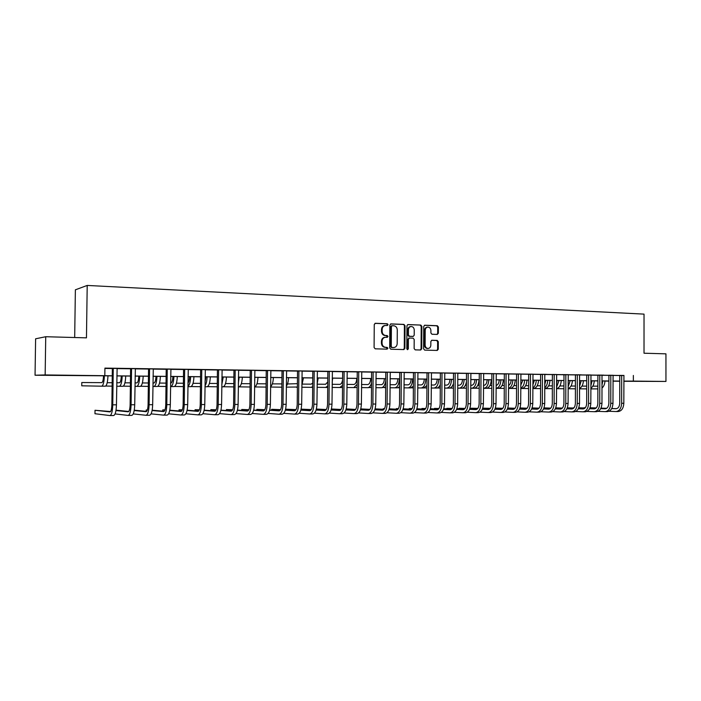 <?xml version="1.0" encoding="UTF-8"?>
<svg xmlns="http://www.w3.org/2000/svg" width="701" height="701" viewBox="0 0 701 701"><rect width="100%" height="100%" fill="white"/><g stroke="black" fill="none" stroke-linecap="round" stroke-linejoin="round"><path stroke-width="1.05" d="M388.056 324.668L387.285 323.748L375.394 323.284L374.255 324.51L374.097 347.521L375.21 348.826L387.11 349.142L387.898 348.266L387.127 347.363L385.594 347.319C383.429 347.013 382.247 345.628 382.045 343.148L382.063 341.238C382.255 338.925 383.359 337.61 385.366 337.286L387.259 337.33L387.977 336.462L387.206 335.551L385.673 335.499C383.508 335.183 382.325 333.79 382.124 331.31L382.141 329.4C382.325 327.122 383.412 325.807 385.401 325.474L387.346 325.527L388.056 324.668M386.978 325.518L387.425 324.729L386.654 323.818L374.974 323.354M386.75 349.124L387.276 348.309L385.594 347.319M386.864 337.321L387.355 336.515L385.673 335.499M635.623 381.318L647.671 381.353L635.623 381.318M58.42 375.342L69.741 375.359L58.42 375.342M437.284 334.43L438.344 333.238L438.379 326.999L437.328 325.72L424.71 325.229L423.737 326.429L423.606 348.844L424.666 350.114L437.266 350.439L438.256 349.229L438.3 341.694L437.249 340.423L431.834 340.257L430.843 341.466L430.826 345.216C430.668 347.126 429.774 348.204 428.145 348.458C426.322 348.318 425.314 347.179 425.121 345.05L425.209 330.311C425.358 328.436 426.226 327.367 427.82 327.104C429.678 327.227 430.703 328.366 430.905 330.522L430.887 332.975L431.947 334.246L437.284 334.43M112.248 375.876L35.05 375.228L35.611 338.793L45.731 336.725L86.46 337.847L87.204 285.438L644.026 314.127L644.017 353.225L665.941 353.839L665.95 381.44L623.837 381.291M45.731 336.725L45.153 374.939L112.248 375.797M623.908 375.526L104.922 368.113L104.817 375.561M633.353 375.456L633.345 381.099L665.95 381.44M405.038 325.711L403.951 324.405L390.869 323.897L389.852 325.115L389.703 347.933L390.808 349.229L403.872 349.571L404.898 348.344L405.038 325.711L403.32 324.467L390.562 323.967M408.043 324.572L420.793 325.071L421.862 326.359L421.73 348.791L420.714 350.009L415.211 349.869L414.133 348.59L414.195 339.45L413.117 338.162L409.402 338.048L408.385 339.266L408.332 348.809L407.614 349.668L406.808 348.774L406.948 325.781L407.789 324.589M104.913 368.437L112.239 368.533M117.023 368.603L130.491 368.787M135.267 368.857L148.446 369.033M153.195 369.103L166.093 369.278M170.834 369.339L183.46 369.515M188.175 369.585L200.539 369.751M205.244 369.813L217.336 369.979M222.024 370.049L233.871 370.207M238.542 370.277L250.134 370.435M254.796 370.496L266.152 370.654M270.788 370.715L281.907 370.873M286.534 370.934L297.426 371.083M302.035 371.144L312.707 371.293M317.299 371.355L327.744 371.504M332.327 371.565L342.561 371.705M347.118 371.767L357.151 371.907M361.698 371.968L371.521 372.1M376.051 372.161L385.681 372.292M390.194 372.362L399.631 372.485M404.126 372.546L413.38 372.678M417.857 372.739L426.927 372.862M431.387 372.923L440.281 373.046M444.723 373.107L453.442 373.23M457.867 373.291L466.41 373.405M470.827 373.467L479.204 373.58M483.594 373.642L491.813 373.756M496.194 373.817L504.247 373.931M508.611 373.983L516.514 374.097M520.861 374.159L528.607 374.264M532.935 374.325L540.532 374.422M544.852 374.483L552.3 374.588M556.603 374.649L563.911 374.746M568.196 374.807L575.363 374.904M579.631 374.965L586.667 375.061M590.917 375.123L597.822 375.21M602.054 375.272L608.827 375.368M613.051 375.421L619.693 375.517M117.093 368.437L112.178 368.375M135.328 368.691L130.43 368.621M153.265 368.945L148.384 368.875M170.895 369.182L166.032 369.12M188.245 369.427L183.399 369.357M205.305 369.664L200.477 369.593M222.086 369.891L217.275 369.83M238.603 370.119L233.81 370.058M254.857 370.347L250.082 370.277M270.849 370.566L266.091 370.505M286.595 370.785L281.855 370.715M302.096 370.995L297.373 370.934M317.351 371.206L312.655 371.144M332.379 371.416L327.691 371.355M347.179 371.618L342.509 371.556M361.751 371.819L357.098 371.758M376.104 372.021L371.477 371.959M390.247 372.213L385.638 372.152M404.179 372.406L399.588 372.345M417.91 372.599L413.336 372.538M431.439 372.783L426.883 372.722M444.776 372.967L440.237 372.906M452.592 412.836L452.636 412.836C455.65 412.398 457.324 409.384 457.657 403.785L457.806 373.467L459.628 373.134L453.389 373.09M470.87 373.335L466.367 373.274M483.646 373.51L479.16 373.449M496.238 373.677L491.769 373.624M508.654 373.852L504.203 373.791M520.904 374.019L516.471 373.966M532.979 374.185L528.563 374.132M539.244 412.144L539.288 412.144C542.556 411.724 544.362 408.849 544.712 403.522L544.791 374.658L546.447 374.334L540.489 374.29M556.647 374.509L552.257 374.457M568.239 374.667L562.368 374.597L563.981 374.965L563.919 403.399C563.683 406.913 562.456 408.806 560.239 409.086L555.271 408.893M571.955 411.89L573.961 411.873C577.317 411.461 579.175 408.639 579.525 403.417L579.578 375.131L581.164 374.816L575.328 374.772M590.961 374.982L586.632 374.93M594.378 411.706L596.314 411.689C599.732 411.285 601.616 408.508 601.966 403.347L602.001 375.438L603.552 375.123L597.787 375.088M613.086 375.289L608.792 375.237M623.934 375.438L619.658 375.385M87.204 285.438L75.375 289.82L74.683 337.523M35.05 375.228L45.153 374.939M619.754 381.248L612.989 381.178M608.889 381.134L605.34 381.099L608.889 381.099M616.459 381.099L612.989 381.064L616.459 381.099M608.889 381.02L601.993 380.95M597.883 380.906L590.855 380.836M586.728 380.792L579.569 380.713M575.425 380.669L568.125 380.599M563.963 380.555L556.533 380.477M552.353 380.433L544.773 380.354M540.585 380.31L532.856 380.231M528.659 380.187L520.782 380.108M516.558 380.065L508.532 379.977M504.299 379.933L496.106 379.854M491.865 379.802L483.515 379.723M479.247 379.679L470.739 379.591M466.463 379.539L457.779 379.451M453.486 379.407L444.627 379.32M440.324 379.276L431.29 379.18M426.97 379.136L417.761 379.039M413.424 378.996L404.021 378.899M399.675 378.847L390.089 378.75M385.725 378.706L375.938 378.601M371.565 378.558L361.585 378.452M357.186 378.409L347.004 378.303M342.596 378.26L332.204 378.154M327.779 378.102L317.167 377.997M312.734 377.953L301.903 377.839M297.461 377.795L286.402 377.673M281.942 377.629L270.647 377.515M266.178 377.471L254.647 377.348M250.161 377.304L238.393 377.182M233.889 377.129L221.875 377.007M217.363 376.963L205.078 376.831M200.556 376.787L188.017 376.656M183.478 376.612L170.667 376.481M166.111 376.428L153.02 376.297M148.454 376.244L135.083 376.113M130.509 376.06L116.839 375.92M623.837 381.099L633.345 381.099M116.839 375.85L130.509 375.99M135.083 376.034L148.463 376.174M153.02 376.227L166.111 376.358M170.667 376.411L183.478 376.542M188.017 376.586L200.556 376.717M205.086 376.761L217.363 376.893M221.875 376.936L233.897 377.068M238.393 377.112L250.161 377.234M254.656 377.278L266.178 377.401M270.656 377.445L281.942 377.567M286.402 377.611L297.461 377.725M301.903 377.769L312.734 377.883M317.167 377.927L327.779 378.041M332.204 378.084L342.596 378.198M347.004 378.242L357.195 378.347M361.585 378.391L371.565 378.496M375.938 378.54L385.725 378.645M390.089 378.689L399.675 378.785M404.021 378.829L413.424 378.934M417.761 378.978L426.97 379.075M431.29 379.118L440.324 379.206M444.627 379.259L453.486 379.346M457.779 379.39L466.463 379.478M470.739 379.53L479.247 379.618M483.515 379.662L491.865 379.749M496.106 379.793L504.299 379.872M508.532 379.916L516.558 380.003M520.782 380.047L528.659 380.126M532.856 380.17L540.585 380.249M544.773 380.292L552.353 380.371M556.533 380.415L563.963 380.494M568.125 380.538L575.425 380.617M579.569 380.661L586.728 380.731M590.855 380.774L597.883 380.845M601.993 380.888L608.889 380.958M612.989 381.002L619.754 381.072M385.217 325.492L384.779 325.536C382.79 325.869 381.712 327.174 381.519 329.461L382.141 329.4M385.051 335.551C382.886 335.236 381.712 333.842 381.51 331.363L381.519 329.461M385.261 337.295L384.744 337.33C382.737 337.654 381.633 338.977 381.44 341.282L382.063 341.238M384.972 347.354C382.807 347.056 381.624 345.663 381.423 343.192L381.44 341.282M403.469 349.562L404.258 348.379L404.398 325.772M392.183 325.711L391.395 326.57L391.263 346.583L392.034 347.494L393.883 347.53C395.899 347.223 397.003 345.9 397.195 343.586L397.283 329.952C397.09 327.498 395.925 326.105 393.778 325.772L392.183 325.711M391.999 325.737L390.772 326.631L391.395 326.57M393.541 347.538L391.412 347.53L390.641 346.618L390.772 326.631M407.64 324.642L420.793 325.071M420.302 350.001L421.073 348.826L421.205 326.421L420.144 325.133M409.288 338.066L407.745 339.31L407.693 348.844L408.332 348.809M407.29 349.606L407.693 348.844M414.247 329.969C414.046 327.796 412.994 326.64 411.101 326.517C409.489 326.797 408.604 327.875 408.446 329.759L408.411 334.999L409.498 336.287L413.213 336.41L414.212 335.201L414.247 329.969M410.979 326.535L410.462 326.578C408.841 326.85 407.956 327.937 407.807 329.82L408.446 329.759M412.687 336.445L408.849 336.34L407.772 335.052L407.807 329.82M427.706 327.113L427.163 327.157C425.577 327.428 424.701 328.497 424.552 330.373L425.209 330.311M428.145 348.458L427.487 348.493C425.665 348.353 424.657 347.214 424.473 345.094L424.552 330.373M436.837 350.43L437.599 349.264L437.634 341.738L436.592 340.467L431.571 340.309M436.977 334.421L437.678 333.29L437.713 327.06L436.67 325.781L424.412 325.299M103.529 375.78C103.336 379.968 102.749 382.255 101.75 382.641L81.789 382.536L81.745 385.813L101.706 386.181C103.205 385.603 104.099 382.141 104.379 375.789M101.706 386.181L105.264 386.198C106.789 385.629 107.682 382.168 107.963 375.824M113.08 368.332L113.247 368.77L112.344 368.805L111.862 404.74C111.687 409.182 111.065 411.566 109.978 411.908L95.021 410.269L94.968 413.73L109.943 415.562C111.564 415.062 112.502 411.478 112.765 404.819L113.247 368.77M110.092 415.562L113.606 415.535C115.244 415.027 116.191 411.452 116.454 404.81L117.12 368.384M112.344 368.805L112.16 368.323M110.574 411.548L95.021 410.269M121.299 375.964C121.107 380.117 120.484 382.387 119.433 382.764L116.752 382.755M112.16 382.728L107.209 382.702M105.711 386.041L112.107 386.146M116.699 386.233L119.389 386.277C120.975 385.708 121.913 382.273 122.193 375.973M119.389 386.277L122.885 386.295C124.489 385.734 125.435 382.299 125.724 376.008M138.78 376.148C138.579 380.266 137.931 382.509 136.826 382.895L134.995 382.886M130.421 382.86L124.936 382.825M123.35 386.146L130.377 386.269M134.951 386.347L136.783 386.374C138.447 385.813 139.429 382.404 139.718 376.157M136.783 386.374L140.226 386.391C141.909 385.83 142.899 382.431 143.188 376.192M155.981 376.323C155.78 380.406 155.096 382.641 153.94 383.018L152.941 383.009M148.375 382.983L142.373 382.948M140.699 386.26L148.332 386.382M152.897 386.453L153.905 386.47C155.648 385.909 156.674 382.536 156.963 376.332M153.905 386.47L157.296 386.488C159.057 385.936 160.082 382.562 160.38 376.367M131.385 368.586L131.551 369.015L130.596 369.059L130.132 404.687C129.957 409.086 129.299 411.452 128.16 411.794L115.972 410.549M115.087 413.923L128.099 415.413C129.834 414.922 130.824 411.364 131.087 404.766L131.551 369.015M128.283 415.413L131.727 415.386C133.453 414.887 134.452 411.347 134.715 404.749L135.354 368.638M130.596 369.059L130.412 368.568M128.756 411.469L116.024 410.181M149.383 368.831L149.55 369.261L148.542 369.296L148.095 404.635C147.92 408.998 147.236 411.347 146.036 411.68L134.189 410.541M133.234 413.905L145.974 415.272C147.797 414.782 148.831 411.259 149.103 404.714L149.55 369.261M149.541 415.246L146.141 415.272L149.541 415.246C151.355 414.755 152.397 411.233 152.669 404.696L153.282 368.892M148.542 369.296L148.358 368.822M146.64 411.382L134.25 410.199M167.083 369.076L167.241 369.506L166.198 369.541L165.769 404.582C165.585 408.911 164.866 411.242 163.613 411.566L152.108 410.523M151.083 413.87L163.587 415.132C165.462 414.641 166.54 411.145 166.812 404.652L167.241 369.506M163.754 415.132L167.066 415.106C168.967 414.615 170.054 411.128 170.325 404.643L170.921 369.129M166.198 369.541L166.014 369.068M164.236 411.294L152.17 410.208M147.359 409.989L146.22 409.989L146.202 411.338M147.324 410.094L146.22 409.989M172.91 376.498C172.7 380.555 171.99 382.764 170.79 383.14L170.58 383.14M166.032 383.114L159.53 383.07M157.769 386.356L165.988 386.488M170.545 386.558L170.746 386.566C172.569 386.014 173.629 382.658 173.936 376.507M170.746 386.566L174.085 386.584C175.925 386.032 176.994 382.685 177.3 376.542M184.486 369.322L184.652 369.742L183.557 369.777L183.145 404.53C182.961 408.823 182.216 411.128 180.911 411.461L169.73 410.497M168.626 413.818L180.884 415.001C182.838 414.51 183.96 411.04 184.24 404.6L184.652 369.742M181.06 414.992L184.302 414.966C186.282 414.484 187.412 411.023 187.693 404.591L188.262 369.374M183.557 369.777L183.373 369.304M181.533 411.198L169.791 410.199M164.998 409.892L162.755 409.901L162.737 411.154M164.928 410.085L162.755 409.901M189.568 376.674C189.436 379.872 188.893 381.984 187.938 383.009M183.399 383.237L176.424 383.193M174.567 386.461L183.355 386.593M187.894 386.663L190.611 386.672C192.521 386.128 193.634 382.807 193.94 376.717M187.903 386.496C189.498 385.226 190.409 381.949 190.637 376.682M205.963 376.84L205.025 382.027M200.477 383.359L193.038 383.316M191.101 386.558L200.442 386.698M204.972 386.75L206.883 386.768C208.863 386.225 210.011 382.93 210.326 376.893M204.981 385.918C206.234 384.087 206.926 381.064 207.075 376.858M222.103 377.007L221.84 379.732M217.284 383.473L209.397 383.429M207.382 386.663L217.249 386.803M221.77 386.847L222.909 386.856C224.951 386.312 226.134 383.053 226.458 377.059M221.788 384.858L223.251 377.024M233.827 383.596L225.503 383.543M223.409 386.75L233.792 386.899M238.296 386.943L238.682 386.943C240.793 386.409 242.011 383.167 242.336 377.217M238.331 383.228L239.181 377.191M250.099 383.71L241.354 383.657M239.181 386.847L250.064 386.996M254.551 386.987C256.557 386.067 257.696 382.86 257.977 377.383M254.621 380.459L254.866 377.348M201.608 369.558L201.765 369.979L200.635 370.005L200.241 404.477C200.057 408.736 199.277 411.023 197.919 411.356L187.062 410.471M185.888 413.765L197.892 414.861C199.934 414.379 201.091 410.944 201.38 404.556L201.765 369.979M201.266 414.834L198.059 414.861L201.266 414.834C203.316 414.352 204.49 410.917 204.771 404.538L205.323 369.611M200.635 370.005L200.46 369.541M198.558 411.11L187.123 410.19M182.348 409.805L179.035 409.813L179.018 410.988M182.242 410.076L179.035 409.813M218.458 369.795L217.433 370.242L217.056 404.433C216.872 408.648 216.066 410.926 214.655 411.25L204.114 410.427M202.869 413.704L214.637 414.729C216.749 414.247 217.95 410.839 218.239 404.503L218.607 370.207M217.95 414.703L214.804 414.729L217.95 414.703C220.079 414.221 221.288 410.812 221.577 404.495L222.112 369.839M217.433 370.242L217.257 369.777M215.303 411.023L204.175 410.164M199.382 409.796L195.071 409.726L195.053 410.83M199.277 410.05L195.071 409.726M235.028 370.023L233.959 370.461L233.608 404.381C233.415 408.569 232.592 410.821 231.128 411.145L220.885 410.383M219.571 413.643L231.111 414.598C233.293 414.116 234.537 410.733 234.826 404.451L235.177 370.435M231.312 414.598L234.371 414.571C236.57 414.089 237.823 410.716 238.112 404.442L238.62 370.067M233.959 370.461L233.792 370.005M231.777 410.935L220.946 410.138M216.145 409.778L210.861 409.638L210.852 410.681M216.031 410.024L210.861 409.638M251.335 370.251L250.231 370.689L249.889 404.337C249.696 408.49 248.846 410.725 247.339 411.04L237.394 410.339M236.009 413.572L247.322 414.466C249.582 413.993 250.853 410.637 251.151 404.407L251.484 370.654M247.532 414.466L250.537 414.44C252.807 413.967 254.086 410.62 254.384 404.389L254.875 370.294M250.231 370.689L250.064 370.233M247.996 410.839L237.455 410.094M232.627 409.761L226.414 409.55L226.405 410.532M232.522 409.989L226.414 409.55M267.388 370.47L266.24 370.908L265.916 404.284C265.723 408.403 264.847 410.628 263.296 410.944L253.631 410.287M252.185 413.494L263.252 414.344C265.6 413.87 266.915 410.541 267.212 404.354L267.537 370.873M263.497 414.335L266.441 414.317C268.781 413.844 270.095 410.523 270.393 404.346L270.866 370.514M266.24 370.908L266.073 370.452M263.953 410.751L253.692 410.059M248.855 409.726L241.731 409.472L241.722 410.4M248.741 409.945L241.731 409.472M266.117 383.824L256.969 383.771M254.726 386.943L266.082 387.092M270.56 386.742C272.242 385.226 273.18 382.159 273.372 377.541M283.186 370.689L282.004 371.118L281.697 404.24C281.495 408.324 280.593 410.532 279.007 410.847L269.622 410.225M268.106 413.424L278.989 414.221C281.381 413.748 282.722 410.444 283.02 404.311L283.335 371.092M279.208 414.212L282.1 414.195C284.501 413.721 285.85 410.427 286.157 404.302L286.613 370.733M282.004 371.118L281.837 370.671M279.664 410.663L269.675 410.015M264.829 409.699L256.829 409.384L256.82 410.269M264.706 409.901L256.829 409.384M281.881 383.903L272.339 383.876M270.56 387.04L281.592 387.18M286.323 386.181C287.664 384.35 288.4 381.528 288.532 377.699M298.74 370.899L297.513 371.328L297.224 404.197C297.022 408.254 296.102 410.435 294.464 410.751L285.351 410.173M283.782 413.336L294.455 414.089C296.909 413.625 298.284 410.348 298.591 404.258L298.88 371.302M294.683 414.089L297.522 414.072C299.984 413.599 301.369 410.33 301.675 404.249L302.113 370.952M297.513 371.328L297.355 370.882M295.13 410.576L285.412 409.962M280.549 409.656L271.699 409.305L271.69 410.146M280.426 409.857L271.699 409.305M297.408 383.657L287.48 383.99M286.315 387.136L297.373 387.022M301.842 385.331L303.472 377.857M314.048 371.118L312.795 371.539L312.515 404.144C312.304 408.175 311.367 410.339 309.693 410.655L300.843 410.111M299.204 413.257L309.658 413.967C312.19 413.511 313.601 410.251 313.917 404.214L314.188 371.512M309.912 413.967L312.707 413.949C315.222 413.485 316.642 410.234 316.948 404.205L317.369 371.162M312.795 371.539L312.637 371.092M310.359 410.488L300.904 409.919M296.024 409.621L286.35 409.226L286.341 410.024M295.901 409.805L286.35 409.226M312.69 383.044L311.174 384.148L302.403 384.095M301.824 387.224L311.148 387.346L312.664 386.663M317.115 384.13L318.184 378.005M329.128 371.32L327.831 371.74L327.569 404.1C327.358 408.096 326.403 410.251 324.686 410.558L316.09 410.05M314.399 413.178L324.686 413.853C327.253 413.388 328.69 410.164 328.997 404.17L329.268 371.714M327.621 413.827L327.656 413.827C330.232 413.371 331.678 410.146 331.994 404.162L332.397 371.372M327.831 371.74L327.674 371.302M325.36 410.409L316.151 409.866M311.262 409.577L301.106 409.147M311.139 409.761L301.097 409.165M327.753 381.975L325.623 384.253L317.115 384.201M317.089 387.32L325.597 387.425L327.717 386.102M332.169 382.387L332.686 378.154M343.972 371.53L342.649 371.942L342.395 404.056C342.184 408.026 341.212 410.155 339.459 410.471L331.109 409.989M329.356 413.091L339.45 413.739C342.079 413.275 343.543 410.076 343.858 404.126L344.112 371.916M342.342 413.713L342.377 413.713C345.015 413.257 346.487 410.059 346.802 404.118L347.197 371.574M340.125 410.322L331.17 409.813M326.263 409.533L316.37 409.06M326.14 409.699L316.353 409.147M342.587 379.854C342.097 382.693 341.194 384.192 339.871 384.358L332.151 384.306M332.125 387.408L339.845 387.504L342.544 385.348M358.597 371.732L357.238 372.143L357.002 404.013C356.791 407.947 355.793 410.067 354.005 410.374L345.9 409.927M344.086 413.012L353.996 413.616C356.678 413.161 358.176 409.989 358.491 404.083L358.728 372.117M356.853 413.599L356.888 413.599C359.569 413.143 361.076 409.971 361.392 404.074L361.769 371.775M354.68 410.234L345.952 409.752M341.036 409.48L331.407 408.981M340.914 409.647L331.371 409.121M356.8 378.409C356.555 382.106 355.582 384.122 353.9 384.455L346.951 384.411M346.934 387.504L353.882 387.583L357.142 384.358M353.882 387.583L357.124 387.548M370.689 378.549C370.435 382.22 369.453 384.227 367.736 384.56L361.532 384.516M361.514 387.592L367.718 387.662C369.357 387.565 370.627 386.014 371.53 383.026M367.718 387.662L371.504 387.416M384.376 378.689C384.122 382.334 383.114 384.323 381.37 384.656L375.902 384.621M370.987 387.618L371.504 387.618M375.876 387.671L381.353 387.741C383.535 387.478 384.989 385.164 385.708 380.809M381.353 387.741L385.664 387.145M397.861 378.829C397.607 382.448 396.591 384.42 394.812 384.753L390.045 384.718M384.586 387.697L385.664 387.706M390.028 387.758L394.794 387.811C397.485 387.329 399.009 384.332 399.386 378.847M394.794 387.811L397.458 387.828L399.623 386.742M411.163 378.969C410.9 382.562 409.875 384.525 408.07 384.849L403.986 384.823M397.993 387.767L399.623 387.793M403.969 387.837L408.052 387.89C410.777 387.399 412.328 384.437 412.705 378.987M408.052 387.89L410.681 387.898L413.38 386.207M424.28 379.11C424.017 382.676 422.966 384.621 421.135 384.937L417.726 384.919M411.207 387.846L413.371 387.872M417.708 387.925L421.117 387.96C423.886 387.478 425.463 384.534 425.84 379.118M421.117 387.96L423.711 387.977L426.935 385.532M437.205 379.241C436.942 382.781 435.882 384.709 434.024 385.033L431.255 385.015M424.236 387.925L426.927 387.951M431.238 388.003L434.007 388.03C436.819 387.557 438.414 384.63 438.8 379.259M434.007 388.03L436.565 388.047C438.064 388.003 439.308 386.882 440.298 384.683M449.954 379.372C449.692 382.886 448.614 384.805 446.73 385.121L444.6 385.112M437.091 387.995L440.281 388.03M444.583 388.082L446.721 388.1C449.569 387.627 451.181 384.726 451.567 379.39M446.721 388.1L449.236 388.117C451.076 388.021 452.478 386.505 453.468 383.57M462.537 379.504C462.266 382.991 461.179 384.902 459.269 385.217L457.744 385.208M453.459 385.182L452.837 385.173M449.77 388.065L453.442 388.109M457.735 388.152L459.251 388.17C462.143 387.706 463.782 384.814 464.167 379.521M459.251 388.17L461.74 388.188C464.053 387.968 465.622 385.865 466.445 381.879M474.936 379.627C474.665 383.096 473.561 384.989 471.633 385.305L470.713 385.296M466.437 385.27L465.385 385.261M462.266 388.135L466.419 388.188M470.695 388.231L471.615 388.24C474.542 387.776 476.198 384.91 476.592 379.644M471.615 388.24L474.069 388.258C477.004 387.793 478.669 384.928 479.055 379.67M487.169 379.758C486.897 383.202 485.784 385.086 483.83 385.392L483.488 385.392M479.23 385.366L477.758 385.357M474.603 388.214L479.212 388.258M483.471 388.301L483.821 388.31C486.774 387.846 488.457 384.998 488.842 379.776M483.821 388.31L486.24 388.319C489.202 387.863 490.884 385.015 491.278 379.802M499.243 379.881C498.998 383.132 497.947 384.989 496.089 385.471M491.839 385.454L489.973 385.445M486.766 388.275L491.83 388.336M496.071 388.38L498.245 388.389C501.241 387.933 502.941 385.112 503.336 379.924M496.071 388.372C498.954 387.741 500.575 384.919 500.935 379.898M511.152 380.003C510.976 382.816 510.1 384.621 508.514 385.419M504.273 385.541L502.012 385.524M498.77 388.345L504.264 388.407M508.497 388.45L510.083 388.459C513.114 388.003 514.832 385.2 515.226 380.047M508.497 388.354C511.117 387.355 512.571 384.586 512.86 380.021M522.902 380.126L520.764 385.226M516.541 385.629L513.894 385.611M510.608 388.415L516.532 388.477M520.755 388.512L521.772 388.52C524.83 388.065 526.565 385.287 526.968 380.17M520.755 388.24C523.104 386.978 524.401 384.279 524.628 380.144M534.495 380.249L532.848 384.884M528.642 385.716L525.619 385.699M522.298 388.485L528.633 388.547M532.839 388.582L533.303 388.582C536.396 388.135 538.149 385.375 538.552 380.292M532.839 388.047C534.924 386.584 536.063 383.99 536.247 380.266M545.939 380.363L544.765 384.385M540.576 385.804L537.194 385.778M533.829 388.547L540.567 388.617M544.756 388.652C547.84 388.152 549.584 385.41 549.978 380.406M544.756 387.776C546.578 386.19 547.56 383.727 547.7 380.389M557.234 380.485L556.524 383.657M552.344 385.883L548.611 385.865M545.212 388.608L552.335 388.687M563.946 388.748L556.506 388.678C559.354 387.828 560.931 385.112 561.256 380.529M556.515 387.425L559.012 380.503M568.38 380.599L568.125 382.483M563.955 385.971L559.88 385.944M568.108 388.608C570.702 387.495 572.13 384.84 572.393 380.643M568.117 386.996L570.176 380.617M372.993 371.933L371.609 372.336L371.381 403.978C371.171 407.877 370.154 409.98 368.332 410.287L360.463 409.857M358.597 412.924L368.332 413.502C371.057 413.055 372.59 409.901 372.906 404.039L373.134 372.319M371.136 413.485L371.171 413.485C373.913 413.029 375.438 409.883 375.762 404.03L376.122 371.977M369.006 410.155L360.524 409.699M355.591 409.437L346.198 408.928M355.468 409.594L346.154 409.095M387.189 372.126L385.769 372.529L385.559 403.934C385.34 407.807 384.306 409.892 382.448 410.199L374.816 409.796M372.888 412.836L382.448 413.397C385.235 412.942 386.786 409.813 387.11 403.995L387.32 372.511M385.217 413.371L385.252 413.371C388.039 412.924 389.598 409.796 389.922 403.986L390.264 372.17M383.123 410.067L374.869 409.638M369.926 409.384L360.761 408.902M369.804 409.533L360.717 409.06M401.165 372.319L399.719 372.722L399.517 403.89C399.298 407.737 398.247 409.813 396.363 410.111L388.95 409.735M386.97 412.749L396.363 413.283C399.193 412.836 400.77 409.726 401.095 403.951L401.296 372.695M399.088 413.257L399.123 413.257C401.962 412.81 403.539 409.708 403.864 403.942L404.197 372.362M397.038 409.989L389.002 409.577M384.052 409.331L375.114 408.876M370.33 408.762L369.962 409.331M383.92 409.48L375.07 409.025M414.939 372.511L413.459 372.906L413.275 403.846C413.055 407.667 411.986 409.726 410.067 410.024L402.873 409.664M400.849 412.67L410.076 413.178C412.95 412.731 414.554 409.638 414.878 403.907L415.062 372.888M412.758 413.152L412.793 413.152C415.675 412.705 417.279 409.629 417.612 403.907L417.927 372.555M410.742 409.91L402.926 409.524M397.966 409.279L389.239 408.849M384.49 408.683L383.228 408.692L383.228 409.288M397.835 409.419L389.204 408.99M384.446 408.753L383.228 408.692M428.513 372.704L427.005 373.098L426.83 403.811C426.611 407.596 425.525 409.647 423.579 409.936L416.596 409.603M414.519 412.582L423.588 413.064C426.506 412.626 428.127 409.559 428.46 403.872L428.635 373.072M426.226 413.047L426.261 413.047C429.196 412.6 430.826 409.542 431.15 403.864L431.457 372.739M424.254 409.822L416.648 409.463M411.68 409.226L403.171 408.814M398.431 408.613L396.302 408.622L396.302 409.191M411.548 409.358L403.128 408.955M398.361 408.718L396.302 408.622M441.884 372.888L440.359 373.274L440.193 403.767C439.974 407.535 438.87 409.559 436.898 409.857L430.116 409.533M427.996 412.495L436.898 412.959C439.869 412.521 441.516 409.48 441.849 403.829L442.007 373.256M439.501 412.942L439.545 412.942C442.515 412.503 444.171 409.463 444.504 403.82L444.784 372.923M437.573 409.743L430.169 409.402M425.192 409.165L416.885 408.779M412.162 408.56L409.2 408.552L409.2 409.104L409.2 408.552L412.083 408.683M425.06 409.296L416.85 408.911M455.072 373.072L453.512 373.458L453.363 403.732C453.144 407.465 452.031 409.48 450.024 409.77L443.444 409.472M441.271 412.407L450.033 412.854C453.039 412.416 454.704 409.402 455.037 403.794L455.194 373.431M450.699 409.673L443.496 409.34M438.511 409.112L430.414 408.744M425.673 408.525L421.923 408.481L421.914 409.016L421.923 408.481L425.595 408.648M438.379 409.235L430.37 408.867M468.066 373.247L466.489 373.633L466.349 403.688C466.121 407.404 464.991 409.402 462.958 409.691L456.579 409.41M454.362 412.328L462.967 412.758C466.016 412.319 467.707 409.323 468.049 403.75L468.189 373.615M465.499 412.731L465.534 412.731C468.592 412.302 470.283 409.305 470.625 403.741L470.888 373.291M463.641 409.594L456.64 409.279M451.637 409.06L443.733 408.701M439.001 408.49L434.471 408.411L434.462 408.928L434.471 408.411L438.914 408.613M451.505 409.174L443.689 408.823M480.877 373.423L479.274 373.808L479.142 403.653C478.923 407.334 477.775 409.323 475.716 409.612L469.53 409.34M467.269 412.241L475.734 412.652C478.818 412.223 480.527 409.244 480.868 403.715L481 373.791M478.222 412.626L478.257 412.635C481.35 412.197 483.068 409.226 483.41 403.706L483.655 373.467M476.391 409.515L469.582 409.218M464.579 408.998L456.868 408.665M452.127 408.455L446.852 408.341L446.844 408.841M464.448 409.121L456.824 408.779M452.049 408.569L446.852 408.341L446.809 408.841M493.513 373.598L491.883 373.975L491.769 403.618C491.541 407.272 490.385 409.244 488.299 409.533L482.297 409.279M479.992 412.153L488.273 412.547C491.436 412.127 493.162 409.165 493.504 403.68L493.627 373.957M488.562 412.547L490.805 412.53C493.933 412.1 495.677 409.147 496.019 403.671L496.255 373.642M488.974 409.437L482.349 409.156M477.337 408.946L469.819 408.622M465.07 408.42L459.067 408.28L459.059 408.762M477.206 409.06L469.775 408.736M464.991 408.534L459.067 408.28L459.015 408.753M505.964 373.773L504.317 374.15L504.212 403.583C503.984 407.211 502.81 409.174 500.707 409.454L494.888 409.209M492.531 412.074L500.716 412.451C503.879 412.03 505.631 409.086 505.973 403.636L506.078 374.132M503.143 412.433L503.178 412.433C506.341 412.004 508.102 409.077 508.444 403.627L508.672 373.808M501.381 409.366L494.941 409.095M489.911 408.885L482.586 408.578M477.828 408.376L471.116 408.21L471.116 408.674M489.78 408.998L482.542 408.692M477.749 408.49L471.116 408.21L471.054 408.674M518.249 373.94L516.584 374.316L516.479 403.539C516.251 407.15 515.069 409.095 512.939 409.375L507.305 409.147M504.904 411.986L512.957 412.354C516.146 411.934 517.916 409.016 518.267 403.601L518.363 374.299M515.34 412.337L515.384 412.337C518.582 411.916 520.352 408.998 520.703 403.592L520.913 373.983M513.614 409.296L507.358 409.034M502.319 408.832L495.169 408.534M490.411 408.341L483.015 408.148L483.007 408.595M502.188 408.937L495.125 408.648M490.332 408.446L483.015 408.148L482.936 408.595M530.359 374.115L528.677 374.483L528.58 403.504C528.352 407.088 527.161 409.025 525.005 409.305L519.546 409.086M517.101 411.908L525.023 412.258C528.247 411.837 530.035 408.937 530.385 403.566L530.473 374.465M527.38 412.241L527.415 412.241C530.648 411.82 532.445 408.928 532.786 403.557L532.988 374.15M525.68 409.218L519.599 408.972M514.552 408.771L507.585 408.49M502.819 408.297L495.335 408.078M514.42 408.876L507.542 408.595M502.74 408.403L495.327 408.105M542.311 374.273L540.602 374.641L540.524 403.469C540.296 407.027 539.087 408.946 536.913 409.226L531.621 409.016M529.141 411.829L536.931 412.162C540.191 411.75 541.996 408.867 542.337 403.531L542.425 374.623M537.579 409.147L531.665 408.911M526.617 408.718L519.818 408.446M515.06 408.262L507.752 408.008M526.486 408.814L519.783 408.552M514.972 408.359L507.734 408.078M554.097 374.439L552.37 374.798L552.3 403.434C552.064 406.974 550.855 408.876 548.655 409.156L543.529 408.955M541.006 411.741L548.673 412.074C551.967 411.653 553.781 408.797 554.132 403.496L554.202 374.79M550.96 412.048L551.004 412.057C554.298 411.636 556.121 408.779 556.471 403.487L556.655 374.474M549.321 409.077L543.573 408.858M538.526 408.657L531.893 408.403M527.126 408.219L520.011 407.947M538.394 408.753L531.849 408.499M527.038 408.315L519.976 408.043M565.725 374.597L563.981 374.965M552.721 411.662L560.257 411.978C563.578 411.566 565.418 408.727 565.768 403.461L565.83 374.947M562.517 411.96L562.561 411.96C565.882 411.548 567.722 408.709 568.082 403.452L568.248 374.632M560.905 409.007L555.323 408.797M550.267 408.604L543.801 408.359M539.025 408.175L532.077 407.912M550.127 408.701L543.757 408.455M538.938 408.271L532.041 408.008M577.195 374.763L575.433 375.114L575.381 403.364C575.144 406.852 573.909 408.736 571.674 409.007L566.864 408.832M564.27 411.583L571.692 411.89C575.048 411.478 576.897 408.657 577.247 403.425L577.3 375.105M572.34 408.937L566.907 408.736M561.843 408.543L555.543 408.315M550.767 408.131L543.985 407.877M561.711 408.639L555.499 408.403M550.679 408.227L543.95 407.973M588.516 374.912L586.737 375.272L586.684 403.338C586.457 406.799 585.212 408.665 582.952 408.937L578.299 408.771M575.67 411.505L582.969 411.802C586.351 411.391 588.218 408.587 588.577 403.39L588.621 375.254M583.241 411.794L585.212 411.785C588.595 411.373 590.47 408.569 590.82 403.382L590.969 374.947M583.618 408.867L578.343 408.674M573.278 408.49L567.127 408.262M562.351 408.087L555.727 407.851M573.146 408.578L567.091 408.359M562.263 408.184L555.691 407.938M575.416 386.049L571.008 386.023M568.108 388.748L575.407 388.818M579.552 388.477C581.891 387.171 583.171 384.595 583.381 380.757M579.561 386.479L581.199 380.731M599.679 375.07L597.892 375.421L597.848 403.303C597.611 406.746 596.358 408.595 594.08 408.867L589.576 408.709M586.912 411.426L594.106 411.706C597.515 411.303 599.39 408.517 599.749 403.355L599.784 375.412M594.746 408.797L589.629 408.613M584.555 408.438L578.562 408.219M573.786 408.043L567.311 407.816M562.666 407.71L562.079 408.078M584.424 408.525L578.527 408.306M573.698 408.131L567.275 407.903M562.649 407.737L561.965 408.078M586.719 386.128L581.988 386.102M579.552 388.81L586.614 388.88M590.847 388.293C592.932 386.829 594.062 384.358 594.229 380.871M590.847 385.848L592.073 380.845M610.702 375.228L608.897 375.57L608.862 403.268C608.626 406.685 607.364 408.534 605.068 408.806L600.713 408.648M598.014 411.347L605.094 411.627C608.529 411.215 610.422 408.455 610.781 403.32L610.808 375.561M605.366 411.618L607.276 411.61C610.711 411.198 612.613 408.438 612.963 403.32L613.095 375.254M605.734 408.736L600.757 408.56M595.684 408.376L589.839 408.175M585.063 408L578.746 407.78M574.119 407.649L572.813 408.008M595.552 408.464L589.804 408.262M584.976 408.087L578.711 407.868M574.075 407.702L572.691 408.008M597.874 386.146L592.827 386.181M590.847 388.88L597.865 388.906M601.984 388.039C603.824 386.488 604.805 384.139 604.945 380.976M601.993 385.059L602.816 380.958M621.585 375.377L619.754 375.718L619.737 403.233C619.5 406.633 618.221 408.464 615.916 408.736L611.701 408.587M608.967 411.268L615.942 411.54C619.395 411.136 621.305 408.385 621.664 403.294L621.682 375.71M616.214 411.531L618.089 411.522C621.559 411.119 623.469 408.368 623.82 403.285L623.943 375.403M616.573 408.665L611.745 408.499M606.663 408.324L600.976 408.122M596.192 407.956L590.023 407.745M585.414 407.588L583.407 407.947M606.531 408.403L600.932 408.21M596.104 408.043L589.988 407.824M585.353 407.667L583.285 407.938M386.654 323.818L387.285 323.748M386.496 347.398L387.127 347.363M386.575 335.604L387.206 335.551M381.51 331.363L382.124 331.31M381.423 343.192L382.045 343.148M404.258 348.379L404.898 348.344M403.32 324.467L403.951 324.405M390.641 346.618L391.263 346.583M391.412 347.53L392.034 347.494M393.007 347.573L393.638 347.538M421.205 326.421L421.862 326.359M421.073 348.826L421.73 348.791M407.745 339.31L408.385 339.266M407.772 335.052L408.411 334.999M408.849 336.34L409.498 336.287M412.486 336.462L413.126 336.41M424.473 345.094L425.121 345.05M436.592 340.467L437.249 340.423M437.634 341.738L438.3 341.694M437.599 349.264L438.256 349.229M436.67 325.781L437.328 325.72M437.713 327.06L438.379 326.999M437.678 333.29L438.344 333.238M112.765 404.819L116.454 404.81M131.087 404.766L134.715 404.749M149.103 404.714L152.669 404.696M166.812 404.652L170.325 404.643M184.24 404.6L187.693 404.591M201.38 404.556L204.771 404.538M218.239 404.503L221.577 404.495M234.826 404.451L238.112 404.442M251.151 404.407L254.384 404.389M267.212 404.354L270.393 404.346M283.02 404.311L286.157 404.302M298.591 404.258L301.675 404.249M296.479 387.267L297.373 387.267M313.917 404.214L316.948 404.205M311.148 387.346L312.655 387.355M328.997 404.17L331.994 404.162M325.597 387.425L327.709 387.443M343.858 404.126L346.802 404.118M339.845 387.504L342.526 387.522M358.491 404.083L361.392 404.074M372.906 404.039L375.762 404.03M387.11 403.995L389.922 403.986M401.095 403.951L403.864 403.942M414.878 403.907L417.612 403.907M428.46 403.872L431.15 403.864M441.849 403.829L444.504 403.82M455.037 403.794L457.657 403.785M468.049 403.75L470.625 403.741M480.868 403.715L483.41 403.706M493.504 403.68L496.019 403.671M505.973 403.636L508.444 403.627M518.267 403.601L520.703 403.592M530.385 403.566L532.786 403.557M542.337 403.531L544.712 403.522M554.132 403.496L556.471 403.487M565.768 403.461L568.082 403.452M577.247 403.425L579.525 403.417M588.577 403.39L590.82 403.382M599.749 403.355L601.966 403.347M610.781 403.32L612.963 403.32M597.313 388.941L597.865 388.95M621.664 403.294L623.82 403.285M391.473 325.781L392.104 325.72M393.252 347.573L393.883 347.53M408.753 338.092L409.402 338.048M412.574 336.462L413.213 336.41M110.075 415.562L113.606 415.535M128.257 415.413L131.727 415.386M163.736 415.132L167.066 415.106M181.033 414.992L184.302 414.966M231.286 414.598L234.371 414.571M247.506 414.466L250.537 414.44M263.462 414.344L266.441 414.317M279.182 414.212L282.1 414.195M294.648 414.089L297.522 414.072M309.886 413.967L312.707 413.949M324.887 413.853L327.656 413.827M339.661 413.73L342.377 413.713M354.215 413.616L356.888 413.599M368.551 413.502L371.171 413.485M382.667 413.388L385.252 413.371M396.591 413.283L399.123 413.257M410.304 413.169L412.793 413.152M423.816 413.064L426.261 413.047M437.135 412.959L439.545 412.942M450.27 412.854L452.636 412.836M463.212 412.749L465.534 412.731M475.97 412.652L478.257 412.635M500.97 412.451L503.178 412.433M513.211 412.354L515.384 412.337M525.277 412.258L527.415 412.241M537.185 412.162L539.288 412.144M548.936 412.065L551.004 412.057M560.52 411.978L562.561 411.96"/></g></svg>
